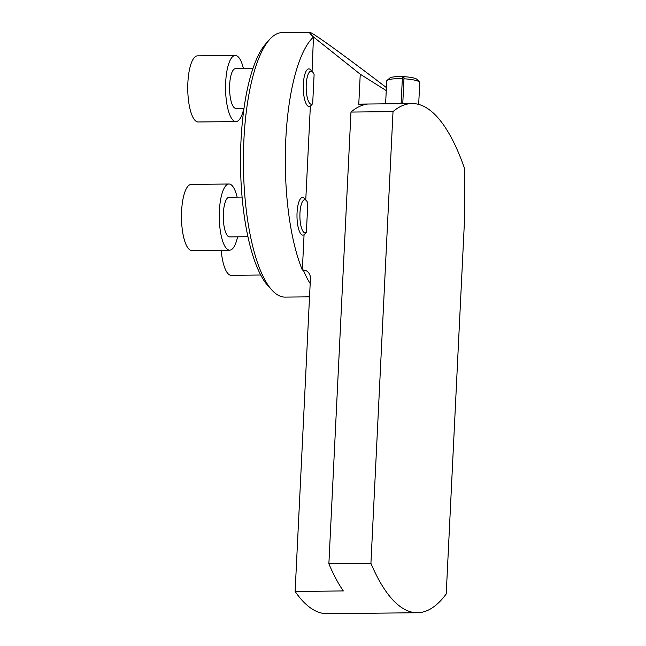 <?xml version="1.0" encoding="UTF-8"?>
<svg xmlns="http://www.w3.org/2000/svg" width="646" height="646" viewBox="0 0 646 646"><rect width="100%" height="100%" fill="white"/><g stroke="black" fill="none" stroke-linecap="round" stroke-linejoin="round"><path stroke-width="0.97" d="M350.972 112.065L393.018 111.613A254.605 77.407 -90.6 0 1 412.027 103.546L361.623 104.087A254.605 77.407 89.4 0 0 358.772 104.289L367.122 104.2A254.605 77.407 -90.6 0 0 350.972 112.065L328.871 563.805A254.605 77.407 -90.6 0 0 343.317 590.945L295.125 591.461L310.427 278.531L310.072 275.454L308.723 272.733L306.592 270.852L302.344 270.004A132.26 40.213 89.4 0 1 285.774 139.827A132.26 40.213 89.4 0 1 313.471 37.016C310.217 33.891 308.95 32.324 309.652 32.3C311.978 32.082 341.484 53.335 386.405 87.581M310.355 106.178L312.68 103.659L314.109 74.5A16.53 5.023 89.4 0 0 312.648 72.021L310.645 69.849A18.847 5.733 -90.6 0 0 303.273 86.637A18.847 5.733 -90.6 0 0 310.355 106.178L305.768 199.937M313.471 37.016L312.058 71.383M304.064 234.74L306.398 232.221L307.819 203.062A16.53 5.023 89.4 0 0 306.357 200.575L304.355 198.403A18.847 5.733 -90.6 0 0 296.99 215.191A18.847 5.733 -90.6 0 0 304.064 234.74L302.344 270.004M358.772 104.289L360.242 74.217L386.251 90.61M313.73 37.177L360.242 74.217M412.027 103.546A254.605 77.407 -90.6 0 1 464.514 168.372A132.26 40.213 89.4 0 1 464.514 168.42L464.409 222.103L446.216 593.957A254.605 77.407 -90.6 0 1 417.478 612.731L327.231 613.7A254.605 77.407 -90.6 0 1 295.125 591.461M309.531 296.845L285.048 297.103A132.26 40.213 -90.6 0 1 277.287 294.713A132.26 40.213 -90.6 0 1 272.144 290.329A132.26 40.213 -90.6 0 1 243.905 139.811A132.26 40.213 -90.6 0 1 269.463 39.648A132.26 40.213 -90.6 0 1 282.221 32.591L309.652 32.3M269.463 39.648L265.684 43.92A127.803 38.857 89.4 0 0 240.53 165.311A127.803 38.857 89.4 0 0 268.284 286.138L272.144 290.329M328.871 563.805L370.925 563.352L393.018 111.613M417.478 612.731A254.605 77.407 -90.6 0 1 370.925 563.352M247.943 236.711L229.54 236.912A19.84 6.032 -90.6 0 1 228.377 236.549A19.84 6.032 -90.6 0 1 223.306 215.215A19.84 6.032 -90.6 0 1 229.112 197.232L242.089 197.095M237.583 236.824A33.067 10.053 -90.6 0 1 229.677 250.139A33.067 10.053 -90.6 0 1 227.739 249.542A33.067 10.053 -90.6 0 1 219.285 213.979A33.067 10.053 -90.6 0 1 228.975 184.005A33.067 10.053 -90.6 0 1 237.155 197.151M229.677 250.139L191.886 250.543A33.067 10.053 -90.6 0 1 189.94 249.945A33.067 10.053 -90.6 0 1 181.486 214.383A33.067 10.053 -90.6 0 1 191.176 184.417L228.975 184.005M306.357 200.575A16.53 5.023 89.4 0 0 305.72 200.034A16.53 5.023 89.4 0 0 299.905 216.878A16.53 5.023 89.4 0 0 306.398 232.221M244.002 108.262L235.83 108.35A19.84 6.032 -90.6 0 1 234.66 107.995A19.84 6.032 -90.6 0 1 229.653 84.755A19.84 6.032 -90.6 0 1 235.402 68.678L252.941 68.484M243.865 108.27A33.067 10.053 -90.6 0 1 235.968 121.577A33.067 10.053 -90.6 0 1 225.68 82.252A33.067 10.053 -90.6 0 1 235.257 55.451A33.067 10.053 -90.6 0 1 243.445 68.589M235.968 121.577L198.169 121.981A33.067 10.053 -90.6 0 1 187.881 82.656A33.067 10.053 -90.6 0 1 197.458 55.855L235.257 55.451M312.648 72.021A16.53 5.023 89.4 0 0 306.18 87.234A16.53 5.023 89.4 0 0 312.68 103.659M260.734 275.01L231.211 275.333A33.067 10.053 -90.6 0 1 221.182 250.228M385.605 103.828L386.72 80.992A16.53 3.036 2.8 0 1 387.043 80.435L389.756 78.061A13.889 2.544 2.8 0 1 403.492 76.656A13.889 2.544 2.8 0 1 417.017 79.393L419.488 82.026A16.53 3.036 2.8 0 1 419.747 82.607L418.681 104.418M387.043 80.435A16.53 3.036 2.8 0 1 402.321 78.723M401.101 103.667L402.393 77.665L404.049 77.738L403.976 78.796A16.53 3.036 2.8 0 1 419.488 82.026M403.976 78.796L402.757 103.651L404.049 77.738M402.305 78.982L403.96 79.062M310.185 283.546A132.26 40.213 -90.6 0 1 303.289 269.996"/></g></svg>

